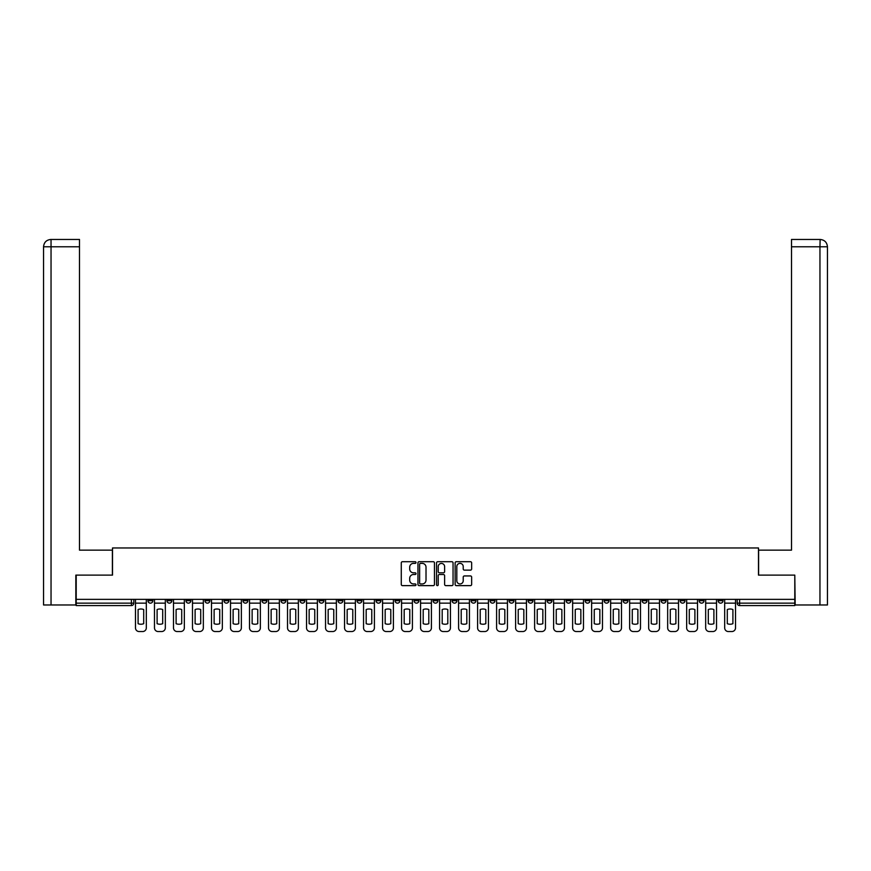 <?xml version="1.0" encoding="UTF-8"?>
<svg xmlns="http://www.w3.org/2000/svg" width="871" height="871" viewBox="0 0 871 871"><rect width="100%" height="100%" fill="white"/><g stroke="black" fill="none" stroke-linecap="round" stroke-linejoin="round"><path stroke-width="1.31" d="M416.011 562.546A0.838 0.838 0 0 0 415.173 561.708L402.467 561.708A1.198 1.198 0 0 0 401.27 562.895L401.27 584.43A1.198 1.198 0 0 0 402.467 585.628L415.173 585.628A0.838 0.838 0 0 0 416.011 584.789A0.838 0.838 0 0 0 415.173 583.951L413.529 583.951A3.822 3.822 0 0 1 409.697 580.119L409.697 578.322A3.822 3.822 0 0 1 413.529 574.501L415.173 574.501A0.838 0.838 0 0 0 416.011 573.662A0.838 0.838 0 0 0 415.173 572.824L413.529 572.824A3.822 3.822 0 0 1 409.697 569.003L409.697 567.206A3.822 3.822 0 0 1 413.529 563.374L415.173 563.374A0.838 0.838 0 0 0 416.011 562.546M661.143 599.368L661.143 600.707L666.021 600.707A2.439 2.439 0 0 1 663.582 603.146A2.439 2.439 0 0 1 661.143 600.707L661.143 599.368M642.134 599.368L642.134 600.707L647.011 600.707A2.439 2.439 0 0 1 644.573 603.146A2.439 2.439 0 0 1 642.134 600.707L642.134 599.368M528.098 599.368L528.098 600.707L532.965 600.707A2.439 2.439 0 0 1 530.537 603.146A2.439 2.439 0 0 1 528.098 600.707L528.098 599.368M509.089 599.368L509.089 600.707L513.966 600.707A2.439 2.439 0 0 1 511.527 603.146A2.439 2.439 0 0 1 509.089 600.707L509.089 599.368M490.079 599.368L490.079 600.707L494.957 600.707A2.439 2.439 0 0 1 492.518 603.146A2.439 2.439 0 0 1 490.079 600.707L490.079 599.368M452.071 599.368L452.071 600.707L456.948 600.707A2.439 2.439 0 0 1 454.51 603.146A2.439 2.439 0 0 1 452.071 600.707L452.071 599.368M414.052 600.707L414.052 599.368L414.052 600.707A2.439 2.439 0 0 0 416.49 603.146A2.439 2.439 0 0 1 414.052 600.707L418.929 600.707A2.439 2.439 0 0 1 416.49 603.146A2.439 2.439 0 0 0 418.929 600.707L418.929 599.368L418.929 600.707M395.053 600.707L395.053 599.368L395.053 600.707A2.439 2.439 0 0 0 397.492 603.146A2.439 2.439 0 0 1 395.053 600.707L399.92 600.707A2.439 2.439 0 0 1 397.492 603.146M376.043 600.707L376.043 599.368L376.043 600.707A2.439 2.439 0 0 0 378.482 603.146A2.439 2.439 0 0 1 376.043 600.707L380.921 600.707A2.439 2.439 0 0 1 378.482 603.146A2.439 2.439 0 0 0 380.921 600.707L380.921 599.368L380.921 600.707M357.034 599.368L357.034 600.707L361.911 600.707A2.439 2.439 0 0 1 359.473 603.146A2.439 2.439 0 0 1 357.034 600.707L357.034 599.368M338.035 599.368L338.035 600.707L342.902 600.707A2.439 2.439 0 0 1 340.463 603.146A2.439 2.439 0 0 1 338.035 600.707L338.035 599.368M319.026 599.368L319.026 600.707L323.892 600.707A2.439 2.439 0 0 1 321.464 603.146A2.439 2.439 0 0 1 319.026 600.707L319.026 599.368M300.016 600.707L300.016 599.368L300.016 600.707A2.439 2.439 0 0 0 302.455 603.146A2.439 2.439 0 0 1 300.016 600.707L304.894 600.707A2.439 2.439 0 0 1 302.455 603.146M262.008 600.707L262.008 599.368L262.008 600.707A2.439 2.439 0 0 0 264.436 603.146A2.439 2.439 0 0 1 262.008 600.707L266.874 600.707A2.439 2.439 0 0 1 264.436 603.146A2.439 2.439 0 0 0 266.874 600.707L266.874 599.368L266.874 600.707M242.998 600.707L242.998 599.368L242.998 600.707A2.439 2.439 0 0 0 245.437 603.146A2.439 2.439 0 0 1 242.998 600.707L247.876 600.707A2.439 2.439 0 0 1 245.437 603.146A2.439 2.439 0 0 0 247.876 600.707L247.876 599.368L247.876 600.707M223.989 600.707L223.989 599.368L223.989 600.707A2.439 2.439 0 0 0 226.427 603.146A2.439 2.439 0 0 1 223.989 600.707L228.866 600.707A2.439 2.439 0 0 1 226.427 603.146A2.439 2.439 0 0 0 228.866 600.707L228.866 599.368L228.866 600.707M204.979 600.707L204.979 599.368L204.979 600.707A2.439 2.439 0 0 0 207.418 603.146A2.439 2.439 0 0 1 204.979 600.707L209.857 600.707A2.439 2.439 0 0 1 207.418 603.146M185.98 600.707L185.98 599.368L185.98 600.707A2.439 2.439 0 0 0 188.419 603.146A2.439 2.439 0 0 1 185.98 600.707L190.847 600.707A2.439 2.439 0 0 1 188.419 603.146A2.439 2.439 0 0 0 190.847 600.707L190.847 599.368L190.847 600.707M166.971 600.707L166.971 599.368L166.971 600.707A2.439 2.439 0 0 0 169.41 603.146A2.439 2.439 0 0 1 166.971 600.707L171.848 600.707A2.439 2.439 0 0 1 169.41 603.146A2.439 2.439 0 0 0 171.848 600.707L171.848 599.368L171.848 600.707M470.449 570.135A1.198 1.198 0 0 0 471.647 568.937L471.647 562.895A1.198 1.198 0 0 0 470.449 561.708L456.339 561.708A1.198 1.198 0 0 0 455.141 562.895L455.141 584.43A1.198 1.198 0 0 0 456.339 585.628L470.449 585.628A1.198 1.198 0 0 0 471.647 584.43L471.647 577.135A1.198 1.198 0 0 0 470.449 575.938L464.406 575.938A1.198 1.198 0 0 0 463.22 577.135L463.22 580.75A3.201 3.201 0 0 1 460.019 583.951A3.201 3.201 0 0 1 456.818 580.75L456.818 566.575A3.201 3.201 0 0 1 460.019 563.374A3.201 3.201 0 0 1 463.22 566.575L463.22 568.937A1.198 1.198 0 0 0 464.406 570.135L470.449 570.135M51.041 604.975L43.55 604.975L43.55 246.776C43.986 242.334 46.424 239.895 50.856 239.46L79.49 239.46L79.49 246.776L51.041 246.776L51.041 604.975L75.831 604.975L75.831 575.121L112.511 575.121L112.511 547.957L758.489 547.957L758.489 575.121L794.798 575.121L794.798 599.368L76.202 599.368L76.202 603.146L133.829 603.146L133.829 599.368M76.202 575.121L76.202 599.368M434.455 562.895A1.198 1.198 0 0 0 433.257 561.708L419.147 561.708A1.198 1.198 0 0 0 417.949 562.895L417.949 584.43A1.198 1.198 0 0 0 419.147 585.628L433.257 585.628A1.198 1.198 0 0 0 434.455 584.43L434.455 562.895M437.743 561.708L451.853 561.708A1.198 1.198 0 0 1 453.051 562.895L453.051 584.43A1.198 1.198 0 0 1 451.853 585.628L445.81 585.628A1.198 1.198 0 0 1 444.624 584.43L444.624 575.698A1.198 1.198 0 0 0 443.426 574.501L439.42 574.501A1.198 1.198 0 0 0 438.222 575.698L438.222 584.789A0.838 0.838 0 0 1 437.384 585.628A0.838 0.838 0 0 1 436.545 584.789L436.545 562.895A1.198 1.198 0 0 1 437.743 561.708M737.171 599.368L737.171 603.146L794.798 603.146L794.798 605.585L739.61 605.585A2.439 2.439 0 0 1 737.171 603.146A2.439 2.439 0 0 0 739.61 605.585L739.61 599.368M794.798 599.368L794.798 603.146M133.829 603.146A2.439 2.439 0 0 1 131.39 605.585L76.202 605.585L76.202 603.146M723.039 599.368L723.039 600.707A2.439 2.439 0 0 1 720.6 603.146A2.439 2.439 0 0 1 718.161 600.707A2.439 2.439 0 0 0 720.6 603.146M718.161 599.368L718.161 600.707L723.039 600.707M704.029 599.368L704.029 600.707A2.439 2.439 0 0 1 701.591 603.146A2.439 2.439 0 0 1 699.152 600.707L704.029 600.707M699.152 599.368L699.152 600.707M685.02 599.368L685.02 600.707A2.439 2.439 0 0 1 682.581 603.146A2.439 2.439 0 0 1 680.153 600.707L685.02 600.707M680.153 599.368L680.153 600.707M666.021 599.368L666.021 600.707M647.011 599.368L647.011 600.707L647.011 599.368M628.002 599.368L628.002 600.707A2.439 2.439 0 0 1 625.563 603.146A2.439 2.439 0 0 1 623.124 600.707L628.002 600.707M623.124 599.368L623.124 600.707M608.992 599.368L608.992 600.707A2.439 2.439 0 0 1 606.564 603.146A2.439 2.439 0 0 1 604.126 600.707L608.992 600.707M604.126 599.368L604.126 600.707M589.994 599.368L589.994 600.707A2.439 2.439 0 0 1 587.555 603.146A2.439 2.439 0 0 1 585.116 600.707L589.994 600.707M585.116 599.368L585.116 600.707M570.984 599.368L570.984 600.707A2.439 2.439 0 0 1 568.545 603.146A2.439 2.439 0 0 1 566.106 600.707L570.984 600.707M566.106 599.368L566.106 600.707M551.974 599.368L551.974 600.707A2.439 2.439 0 0 1 549.536 603.146A2.439 2.439 0 0 1 547.108 600.707L551.974 600.707M547.108 599.368L547.108 600.707M532.965 599.368L532.965 600.707A2.439 2.439 0 0 1 530.537 603.146M513.966 599.368L513.966 600.707M494.957 600.707L494.957 599.368L494.957 600.707A2.439 2.439 0 0 1 492.518 603.146M475.947 599.368L475.947 600.707A2.439 2.439 0 0 1 473.508 603.146A2.439 2.439 0 0 1 471.08 600.707A2.439 2.439 0 0 0 473.508 603.146A2.439 2.439 0 0 0 475.947 600.707L471.08 600.707L471.08 599.368M456.948 600.707L456.948 599.368L456.948 600.707A2.439 2.439 0 0 1 454.51 603.146M437.939 599.368L437.939 600.707A2.439 2.439 0 0 1 435.5 603.146A2.439 2.439 0 0 1 433.061 600.707A2.439 2.439 0 0 0 435.5 603.146M433.061 599.368L433.061 600.707L437.939 600.707M399.92 599.368L399.92 600.707L399.92 599.368M361.911 600.707L361.911 599.368L361.911 600.707A2.439 2.439 0 0 1 359.473 603.146M342.902 600.707L342.902 599.368L342.902 600.707A2.439 2.439 0 0 1 340.463 603.146M323.892 600.707L323.892 599.368L323.892 600.707A2.439 2.439 0 0 1 321.464 603.146M304.894 599.368L304.894 600.707L304.894 599.368M285.884 600.707L285.884 599.368L285.884 600.707A2.439 2.439 0 0 1 283.445 603.146A2.439 2.439 0 0 1 281.006 600.707L285.884 600.707A2.439 2.439 0 0 1 283.445 603.146M281.006 599.368L281.006 600.707M209.857 599.368L209.857 600.707L209.857 599.368M152.839 599.368L152.839 600.707A2.439 2.439 0 0 1 150.4 603.146A2.439 2.439 0 0 1 147.961 600.707A2.439 2.439 0 0 0 150.4 603.146A2.439 2.439 0 0 0 152.839 600.707L152.839 599.368M147.961 599.368L147.961 600.707L152.839 600.707M420.464 563.374A0.838 0.838 0 0 0 419.626 564.212L419.626 583.113A0.838 0.838 0 0 0 420.464 583.951L422.195 583.951A3.822 3.822 0 0 0 426.017 580.119L426.017 567.206A3.822 3.822 0 0 0 422.195 563.374L420.464 563.374M444.624 566.64A3.201 3.201 0 0 0 441.423 563.439A3.201 3.201 0 0 0 438.222 566.64L438.222 571.626A1.198 1.198 0 0 0 439.42 572.824L443.426 572.824A1.198 1.198 0 0 0 444.624 571.626L444.624 566.64M135.473 603.146L135.473 627.882A3.658 3.658 149.7 0 0 139.131 631.54L142.67 631.54A3.658 3.658 -30.3 0 0 146.317 627.882L146.317 603.146L135.473 603.146L135.473 599.368M146.317 603.146L146.317 599.368M143.704 623.69L143.704 609.537A7.556 7.556 149.7 0 0 138.097 609.537L138.097 623.69A7.556 7.556 -30.3 0 0 143.704 623.69M112.392 575.121L112.392 550.145L79.49 550.145L79.49 246.776M51.041 239.46L51.041 246.776L43.55 246.776L43.55 531.876L43.55 246.776C43.975 242.334 46.413 239.906 50.856 239.46M758.608 575.121L758.608 550.145L791.51 550.145L791.51 239.46L820.134 239.46L819.959 246.776L791.51 246.776M827.45 531.876L827.45 246.776L827.45 604.975L795.169 604.975L794.798 575.121M819.959 604.975L819.959 246.776L827.45 246.776C827.015 242.334 824.576 239.895 820.144 239.46M154.483 603.146L154.483 627.882A3.658 3.658 149.7 0 0 158.141 631.54L161.668 631.54A3.658 3.658 -30.3 0 0 165.327 627.882L165.327 603.146L154.483 603.146L154.483 599.368M165.327 603.146L165.327 599.368M162.703 623.69L162.703 609.537A7.556 7.556 149.7 0 0 157.107 609.537L157.107 623.69A7.556 7.556 -30.3 0 0 162.703 623.69M173.492 603.146L173.492 627.882A3.658 3.658 149.7 0 0 177.14 631.54L180.678 631.54A3.658 3.658 -30.3 0 0 184.336 627.882L184.336 603.146L173.492 603.146L173.492 599.368M184.336 603.146L184.336 599.368M181.712 623.69L181.712 609.537A7.556 7.556 149.7 0 0 176.105 609.537L176.105 623.69A7.556 7.556 -30.3 0 0 181.712 623.69M192.491 603.146L192.491 627.882A3.658 3.658 149.7 0 0 196.149 631.54L199.688 631.54A3.658 3.658 -30.3 0 0 203.335 627.882L203.335 603.146L192.491 603.146L192.491 599.368M203.335 603.146L203.335 599.368M200.722 623.69L200.722 609.537A7.556 7.556 149.7 0 0 195.115 609.537L195.115 623.69A7.556 7.556 -30.3 0 0 200.722 623.69M211.501 603.146L211.501 627.882A3.658 3.658 149.7 0 0 215.159 631.54L218.686 631.54A3.658 3.658 -30.3 0 0 222.345 627.882L222.345 603.146L211.501 603.146L211.501 599.368M222.345 603.146L222.345 599.368M219.732 623.69L219.732 609.537A7.556 7.556 149.7 0 0 214.124 609.537L214.124 623.69A7.556 7.556 -30.3 0 0 219.732 623.69M230.51 603.146L230.51 627.882A3.658 3.658 149.7 0 0 234.168 631.54L237.696 631.54A3.658 3.658 -30.3 0 0 241.354 627.882L241.354 603.146L230.51 603.146L230.51 599.368M241.354 603.146L241.354 599.368M238.73 623.69L238.73 609.537A7.556 7.556 149.7 0 0 233.123 609.537L233.123 623.69A7.556 7.556 -30.3 0 0 238.73 623.69M249.52 603.146L249.52 627.882A3.658 3.658 149.7 0 0 253.167 631.54L256.705 631.54A3.658 3.658 -30.3 0 0 260.364 627.882L260.364 603.146L249.52 603.146L249.52 599.368M260.364 603.146L260.364 599.368M257.74 623.69L257.74 609.537A7.556 7.556 149.7 0 0 252.133 609.537L252.133 623.69A7.556 7.556 -30.3 0 0 257.74 623.69M268.518 603.146L268.518 627.882A3.658 3.658 149.7 0 0 272.177 631.54L275.715 631.54A3.658 3.658 -30.3 0 0 279.362 627.882L279.362 603.146L268.518 603.146L268.518 599.368M279.362 603.146L279.362 599.368M276.749 623.69L276.749 609.537A7.556 7.556 149.7 0 0 271.142 609.537L271.142 623.69A7.556 7.556 -30.3 0 0 276.749 623.69M287.528 603.146L287.528 627.882A3.658 3.658 149.7 0 0 291.186 631.54L294.714 631.54A3.658 3.658 -30.3 0 0 298.372 627.882L298.372 603.146L287.528 603.146L287.528 599.368M298.372 603.146L298.372 599.368M295.748 623.69L295.748 609.537A7.556 7.556 149.7 0 0 290.152 609.537L290.152 623.69A7.556 7.556 -30.3 0 0 295.748 623.69M306.538 603.146L306.538 627.882A3.658 3.658 149.7 0 0 310.196 631.54L313.723 631.54A3.658 3.658 -30.3 0 0 317.382 627.882L317.382 603.146L306.538 603.146L306.538 599.368M317.382 603.146L317.382 599.368M314.758 623.69L314.758 609.537A7.556 7.556 149.7 0 0 309.151 609.537L309.151 623.69A7.556 7.556 -30.3 0 0 314.758 623.69M325.547 603.146L325.547 627.882A3.658 3.658 149.7 0 0 329.194 631.54L332.733 631.54A3.658 3.658 -30.3 0 0 336.38 627.882L336.38 603.146L325.547 603.146L325.547 599.368M336.38 603.146L336.38 599.368M333.767 623.69L333.767 609.537A7.556 7.556 149.7 0 0 328.16 609.537L328.16 623.69A7.556 7.556 -30.3 0 0 333.767 623.69M344.546 603.146L344.546 627.882A3.658 3.658 149.7 0 0 348.204 631.54L351.732 631.54A3.658 3.658 -30.3 0 0 355.39 627.882L355.39 603.146L344.546 603.146L344.546 599.368M355.39 603.146L355.39 599.368M352.777 623.69L352.777 609.537A7.556 7.556 149.7 0 0 347.17 609.537L347.17 623.69A7.556 7.556 -30.3 0 0 352.777 623.69M363.555 603.146L363.555 627.882A3.658 3.658 149.7 0 0 367.214 631.54L370.741 631.54A3.658 3.658 -30.3 0 0 374.399 627.882L374.399 603.146L363.555 603.146L363.555 599.368M374.399 603.146L374.399 599.368M371.775 623.69L371.775 609.537A7.556 7.556 149.7 0 0 366.179 609.537L366.179 623.69A7.556 7.556 -30.3 0 0 371.775 623.69M382.565 603.146L382.565 627.882A3.658 3.658 149.7 0 0 386.212 631.54L389.751 631.54A3.658 3.658 -30.3 0 0 393.409 627.882L393.409 603.146L382.565 603.146L382.565 599.368M393.409 603.146L393.409 599.368M390.785 623.69L390.785 609.537A7.556 7.556 149.7 0 0 385.178 609.537L385.178 623.69A7.556 7.556 -30.3 0 0 390.785 623.69M401.564 603.146L401.564 627.882A3.658 3.658 149.7 0 0 405.222 631.54L408.76 631.54A3.658 3.658 -30.3 0 0 412.408 627.882L412.408 603.146L401.564 603.146L401.564 599.368M412.408 603.146L412.408 599.368M409.795 623.69L409.795 609.537A7.556 7.556 149.7 0 0 404.188 609.537L404.188 623.69A7.556 7.556 -30.3 0 0 409.795 623.69M420.573 603.146L420.573 627.882A3.658 3.658 149.7 0 0 424.231 631.54L427.759 631.54A3.658 3.658 -30.3 0 0 431.417 627.882L431.417 603.146L420.573 603.146L420.573 599.368M431.417 603.146L431.417 599.368M428.804 623.69L428.804 609.537A7.556 7.556 149.7 0 0 423.197 609.537L423.197 623.69A7.556 7.556 -30.3 0 0 428.804 623.69M439.583 603.146L439.583 627.882A3.658 3.658 149.7 0 0 443.241 631.54L446.769 631.54A3.658 3.658 -30.3 0 0 450.427 627.882L450.427 603.146L439.583 603.146L439.583 599.368M450.427 603.146L450.427 599.368M447.803 623.69L447.803 609.537A7.556 7.556 149.7 0 0 442.196 609.537L442.196 623.69A7.556 7.556 -30.3 0 0 447.803 623.69M458.592 603.146L458.592 627.882A3.658 3.658 149.7 0 0 462.24 631.54L465.778 631.54A3.658 3.658 -30.3 0 0 469.436 627.882L469.436 603.146L458.592 603.146L458.592 599.368M469.436 603.146L469.436 599.368M466.812 623.69L466.812 609.537A7.556 7.556 149.7 0 0 461.205 609.537L461.205 623.69A7.556 7.556 -30.3 0 0 466.812 623.69M477.591 603.146L477.591 627.882A3.658 3.658 149.7 0 0 481.249 631.54L484.788 631.54A3.658 3.658 -30.3 0 0 488.435 627.882L488.435 603.146L477.591 603.146L477.591 599.368M488.435 603.146L488.435 599.368M485.822 623.69L485.822 609.537A7.556 7.556 149.7 0 0 480.215 609.537L480.215 623.69A7.556 7.556 -30.3 0 0 485.822 623.69M496.601 603.146L496.601 627.882A3.658 3.658 149.7 0 0 500.259 631.54L503.786 631.54A3.658 3.658 -30.3 0 0 507.445 627.882L507.445 603.146L496.601 603.146L496.601 599.368M507.445 603.146L507.445 599.368M504.821 623.69L504.821 609.537A7.556 7.556 149.7 0 0 499.225 609.537L499.225 623.69A7.556 7.556 -30.3 0 0 504.821 623.69M515.61 603.146L515.61 627.882A3.658 3.658 149.7 0 0 519.268 631.54L522.796 631.54A3.658 3.658 -30.3 0 0 526.454 627.882L526.454 603.146L515.61 603.146L515.61 599.368M526.454 603.146L526.454 599.368M523.83 623.69L523.83 609.537A7.556 7.556 149.7 0 0 518.223 609.537L518.223 623.69A7.556 7.556 -30.3 0 0 523.83 623.69M534.62 603.146L534.62 627.882A3.658 3.658 149.7 0 0 538.267 631.54L541.806 631.54A3.658 3.658 -30.3 0 0 545.453 627.882L545.453 603.146L534.62 603.146L534.62 599.368M545.453 603.146L545.453 599.368M542.84 623.69L542.84 609.537A7.556 7.556 149.7 0 0 537.233 609.537L537.233 623.69A7.556 7.556 -30.3 0 0 542.84 623.69M553.618 603.146L553.618 627.882A3.658 3.658 149.7 0 0 557.277 631.54L560.804 631.54A3.658 3.658 -30.3 0 0 564.462 627.882L564.462 603.146L553.618 603.146L553.618 599.368M564.462 603.146L564.462 599.368M561.849 623.69L561.849 609.537A7.556 7.556 149.7 0 0 556.242 609.537L556.242 623.69A7.556 7.556 -30.3 0 0 561.849 623.69M572.628 603.146L572.628 627.882A3.658 3.658 149.7 0 0 576.286 631.54L579.814 631.54A3.658 3.658 -30.3 0 0 583.472 627.882L583.472 603.146L572.628 603.146L572.628 599.368M583.472 603.146L583.472 599.368M580.848 623.69L580.848 609.537A7.556 7.556 149.7 0 0 575.252 609.537L575.252 623.69A7.556 7.556 -30.3 0 0 580.848 623.69M591.638 603.146L591.638 627.882A3.658 3.658 149.7 0 0 595.285 631.54L598.823 631.54A3.658 3.658 -30.3 0 0 602.482 627.882L602.482 603.146L591.638 603.146L591.638 599.368M602.482 603.146L602.482 599.368M599.858 623.69L599.858 609.537A7.556 7.556 149.7 0 0 594.251 609.537L594.251 623.69A7.556 7.556 -30.3 0 0 599.858 623.69M610.636 603.146L610.636 627.882A3.658 3.658 149.7 0 0 614.295 631.54L617.833 631.54A3.658 3.658 -30.3 0 0 621.48 627.882L621.48 603.146L610.636 603.146L610.636 599.368M621.48 603.146L621.48 599.368M618.867 623.69L618.867 609.537A7.556 7.556 149.7 0 0 613.26 609.537L613.26 623.69A7.556 7.556 -30.3 0 0 618.867 623.69M629.646 603.146L629.646 627.882A3.658 3.658 149.7 0 0 633.304 631.54L636.832 631.54A3.658 3.658 -30.3 0 0 640.49 627.882L640.49 603.146L629.646 603.146L629.646 599.368M640.49 603.146L640.49 599.368M637.877 623.69L637.877 609.537A7.556 7.556 149.7 0 0 632.27 609.537L632.27 623.69A7.556 7.556 -30.3 0 0 637.877 623.69M648.655 603.146L648.655 627.882A3.658 3.658 149.7 0 0 652.314 631.54L655.841 631.54A3.658 3.658 -30.3 0 0 659.499 627.882L659.499 603.146L648.655 603.146L648.655 599.368M659.499 603.146L659.499 599.368M656.876 623.69L656.876 609.537A7.556 7.556 149.7 0 0 651.268 609.537L651.268 623.69A7.556 7.556 -30.3 0 0 656.876 623.69M667.665 603.146L667.665 627.882A3.658 3.658 149.7 0 0 671.312 631.54L674.851 631.54A3.658 3.658 -30.3 0 0 678.509 627.882L678.509 603.146L667.665 603.146L667.665 599.368M678.509 603.146L678.509 599.368M675.885 623.69L675.885 609.537A7.556 7.556 149.7 0 0 670.278 609.537L670.278 623.69A7.556 7.556 -30.3 0 0 675.885 623.69M686.664 603.146L686.664 627.882A3.658 3.658 149.7 0 0 690.322 631.54L693.86 631.54A3.658 3.658 -30.3 0 0 697.508 627.882L697.508 603.146L686.664 603.146L686.664 599.368M697.508 603.146L697.508 599.368M694.895 623.69L694.895 609.537A7.556 7.556 149.7 0 0 689.288 609.537L689.288 623.69A7.556 7.556 -30.3 0 0 694.895 623.69M705.673 603.146L705.673 627.882A3.658 3.658 149.7 0 0 709.332 631.54L712.859 631.54A3.658 3.658 -30.3 0 0 716.517 627.882L716.517 603.146L705.673 603.146L705.673 599.368M716.517 603.146L716.517 599.368M713.893 623.69L713.893 609.537A7.556 7.556 149.7 0 0 708.297 609.537L708.297 623.69A7.556 7.556 -30.3 0 0 713.893 623.69M724.683 603.146L724.683 627.882A3.658 3.658 149.7 0 0 728.33 631.54L731.869 631.54A3.658 3.658 -30.3 0 0 735.527 627.882L735.527 603.146L724.683 603.146L724.683 599.368M735.527 603.146L735.527 599.368M732.903 623.69L732.903 609.537A7.556 7.556 149.7 0 0 727.296 609.537L727.296 623.69A7.556 7.556 -30.3 0 0 732.903 623.69M131.39 599.368L131.39 605.585M43.55 246.776L43.55 531.876"/></g></svg>
